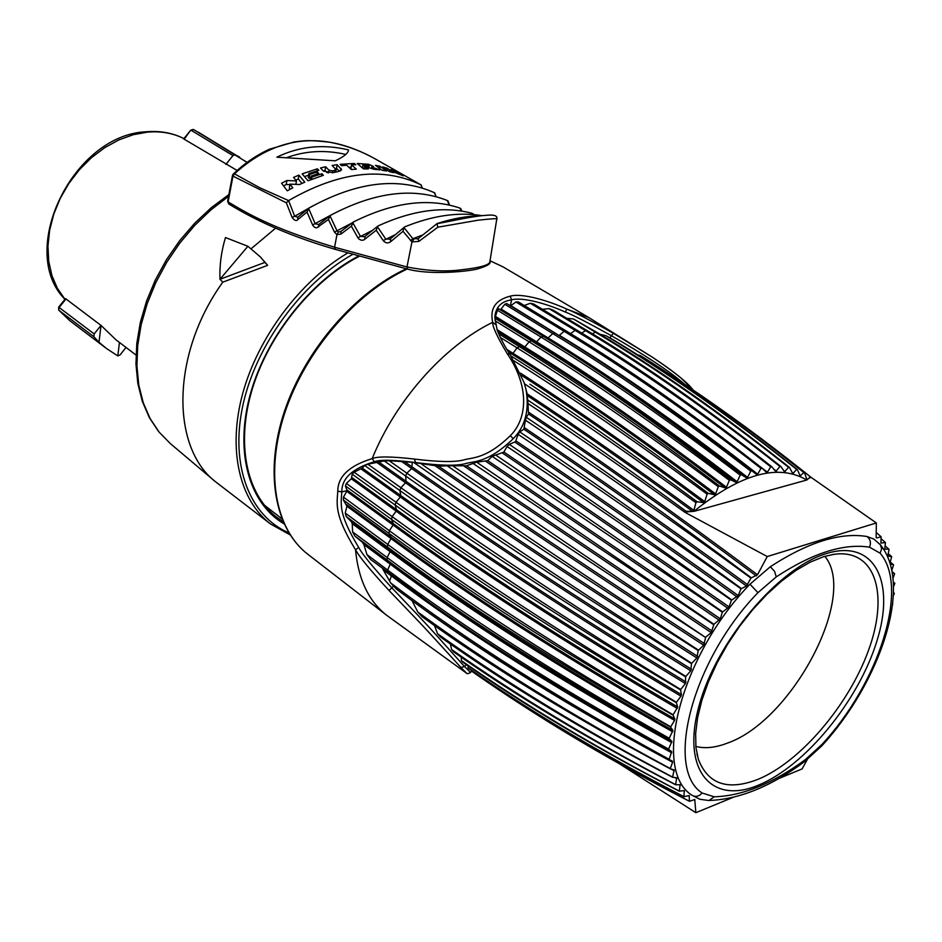 <?xml version="1.0" encoding="UTF-8"?>
<svg xmlns="http://www.w3.org/2000/svg" width="942" height="942" viewBox="0 0 942 942"><rect width="100%" height="100%" fill="white"/><g stroke="black" fill="none" stroke-linecap="round" stroke-linejoin="round"><path stroke-width="1.41" d="M421.886 187.941L421.098 184.938L374.633 158.586C323.389 130.42 276.665 135.507 234.452 173.846L232.968 176.119L286.344 202.801L292.079 217.425C294.516 220.628 296.412 221.358 297.754 219.604L307.033 212.08L312.885 225.515L314.746 227.434L316.689 227.846L328.452 219.474L329.959 215.812L337.048 230.837L338.343 232.038L340.78 231.532M352.131 222.913L334.481 232.132L336.953 234.629L340.957 234.063L351.39 226.198L353.544 221.912L340.863 231.473M353.25 222.088L340.969 231.402L340.957 234.063M352.732 222.571L360.409 236.312L364.566 236.76M461.356 211.055L459.955 208.111C428.669 197.526 393.203 202.13 353.544 221.912M460.72 208.547L461.851 211.126M372.455 230.378L357.901 237.773L359.02 239.162L361.646 240.34L363.883 239.939L376.223 230.248L383.217 240.61C385.478 243.213 387.939 243.589 390.6 241.753L403.035 231.308L411.96 241.917L418.931 241.364L437.877 227.187L478.218 220.181C492.219 218.662 498.4 218.297 496.764 219.109L496.681 219.639M364.931 236.524L364.86 239.327M377.424 226.516L378.307 225.821C412.914 210.031 444.235 205.874 472.272 213.375L473.861 214.635M364.401 236.854L377.872 226.08L376.223 230.248M377.365 226.586L385.655 238.927L390.106 239.209M473.426 214.599L473.225 213.869M395.616 234.487L383.217 240.61M390.577 238.903L390.6 241.753M481.786 215.624C458.307 211.844 432.719 215.553 405.013 226.751L403.988 227.575L403.035 231.308M403.988 227.575L412.879 238.715L417.989 238.715M422.134 235.159L412.879 238.715L410.488 240.622M418.495 238.397L437.064 223.595M418.13 238.538L418.931 241.364M486.213 215.365L486.096 215.318C471.942 216.201 445.872 222.265 436.947 223.69L437.877 227.187M437.006 223.643L437.547 223.419C453.137 218.414 468.068 215.812 482.339 215.624M489.981 260.969L489.875 261.64C489.758 264.961 480.29 267.669 461.486 269.777C445.955 271.897 427.774 270.966 406.968 266.963L334.575 247.24C269.93 227.505 246.616 212.904 228.105 201.918L228.835 204.002C258.202 222.147 293.751 237.29 335.458 249.43L407.603 269.106L406.968 266.963L411.96 241.917L413.785 239.292M328.452 219.474L334.481 232.132M232.968 176.119L228.105 201.918L227.623 201.223L232.486 175.471L232.968 176.119M422.31 188.07L421.156 184.962L375.175 158.904M362.976 164.52L364.495 165.768L369.158 165.863L367.533 164.862L362.976 164.52L362.399 167.911M232.486 175.424L233.204 174.082L234.452 173.846L259.827 187.788L288.605 200.587C338.932 171.632 383.076 166.404 421.027 184.903M335.234 160.811L276.877 157.184C299.238 146.257 323.106 143.832 348.481 149.908L348.316 151.026C347.245 153.982 342.888 157.243 335.234 160.811M365.602 166.687L368.31 168.936L363.518 168.877L357.206 163.496L368.616 164.285L373.527 166.451L371.666 167.111L379.885 169.89L373.88 169.254L365.602 166.687L365.237 168.877M380.026 166.287L386.514 171.008L381.922 170.196L375.469 165.333L380.026 166.287L379.65 168.465M387.197 168.229L389.717 169.949L391.413 169.642L396.558 171.656L394.345 171.738L403.188 175.848L390.954 170.796L393.744 172.727L389.246 171.585L382.735 166.958L387.197 168.229L386.903 169.913M354.322 163.472L340.144 164.32L341.628 165.71L346.644 165.203L351.366 169.56L356.3 169.136L351.531 164.885L355.829 164.768L354.322 163.472L354.098 164.803M325.626 166.758L329.005 170.231L332.797 170.902L336.094 169.725L332.137 165.474L337.154 164.697L341.593 169.772L338.625 171.468L333.021 172.692L323.471 171.138L320.492 167.982L325.626 166.758L325.014 170.514L327.18 172.739M317.383 168.806L302.147 173.858L308.034 180.782L323.389 175.294L321.94 173.728L311.955 177.049L311.119 176.095L318.761 173.528L317.324 171.95L309.694 174.47L308.87 173.528L318.82 170.349L317.383 168.806L317.054 170.867M298.932 175.118L293.551 177.402L296.436 180.958L286.874 180.523L281.564 183.219L287.275 190.802L292.821 187.823L289.959 184.126L299.556 184.514L304.796 182.147L298.932 175.118L298.331 179.015L295.741 180.11M348.481 149.908L348.281 151.132M286.097 157.844C305.184 150.791 325.096 149.648 345.832 154.441M368.616 164.285L368.452 165.215M361.846 167.44L362.47 167.488M371.666 167.111L371.431 168.477M348.917 167.299L351.142 167.217M351.919 169.501L350.919 168.606L351.531 164.885M335.293 168.594L336.541 168.418L339.497 171.267M323.259 170.914L325.014 170.514M304.49 176.601L308.611 175.141M309.694 174.47L309.094 178.321L310.872 177.685M309.094 178.321L308.258 177.379L308.87 173.528M283.577 185.88L286.262 184.514L289.877 184.644M290.16 189.224L289.335 188.153L289.959 184.126M301.97 183.396L298.331 179.015M367.933 165.992L367.698 167.323M364.495 165.768L363.965 168.877M389.717 169.949L389.423 171.632M391.413 169.642L391.189 170.891M390.954 170.796L390.753 171.939M337.154 164.697L336.541 168.418M317.324 171.95L316.983 174.093M311.119 176.095L310.542 179.781M311.955 177.049L311.59 179.369M321.94 173.728L321.599 175.848M286.874 180.523L286.262 184.514M296.436 180.958L295.906 184.349M288.511 200.646L286.344 202.801M288.605 200.587L294.681 216.283L292.079 217.425M312.52 206.051L294.681 216.283L297.813 217.19M308.576 208.453L297.896 217.119L297.754 219.604M297.907 217.119L308.929 208.135L307.033 212.08M308.917 208.147L309.188 207.958C356.523 181.724 398.231 176.625 434.333 192.674L436.228 196.76M308.623 208.406L315.205 223.76L318.667 224.526M435.793 196.631L434.815 192.969M332.42 214.281L312.614 224.973M329.959 215.812L318.749 224.455L318.667 227.034M449.051 205.026L447.426 200.552C413.467 187.093 374.539 191.991 330.654 215.259M448.027 200.917L449.522 205.132M351.39 226.198L357.901 237.773M352.602 254.434C300.993 283.46 255.506 345.938 242.73 406.026C229.883 466.184 250.054 516.463 288.841 532.807M347.645 253.021C300.062 281.328 258.073 337.377 242.73 393.438C227.434 449.558 239.515 500.308 270.472 523.94L290.112 534.844M275.594 228.176L251.243 248.653M222.795 282.164L219.969 279.279C219.462 265.244 221.299 251.326 225.479 237.549L247.899 246.286L260.392 256.942L267.646 265.338L222.795 282.164C171.326 353.58 170.549 446.885 215.447 481.703L270.472 523.94M267.646 265.338L264.89 262.406L219.969 279.279L247.899 246.286M260.392 256.942L264.89 262.406M65.54 298.626L101.006 325.414L115.948 339.779L135.989 355.028M193.157 129.443L190.755 130.161L183.678 138.898L237.078 170.42M225.88 164.391L232.957 155.595L191.297 130.361L193.687 129.596L246.945 162.283M239.727 157.208L235.37 154.794L232.957 155.595M126.04 347.457L120.058 354.91L117.809 355.923L119.446 342.441M198.044 132.021L235.37 154.794M93.87 336.741L99.004 342.276L101.006 325.414L94.153 333.915L93.87 336.741L58.863 310.248L69.908 320.786L58.687 310.083L59.122 307.469L66.07 298.873M99.004 342.276L106.399 348.446L117.809 355.923M693.029 389.953C688.049 382.911 674.378 371.913 652.005 356.959L613.301 333.256C589.457 319.856 573.961 311.814 566.813 309.117C550.458 301.499 522.81 292.679 510.246 296.141C495.539 299.909 489.687 308.623 492.678 322.305C492.36 326.379 497.188 336.824 507.173 353.603C529.84 386.762 527.367 418.99 510.234 435.769C485.754 459.484 471.907 457.317 463.535 459.99C454.621 462.298 438.242 461.992 414.362 459.06C391.648 456.446 377.589 456.293 372.184 458.601C349.282 465.678 337.813 476.534 337.789 491.159C336.918 504.582 334.057 514.673 355.523 549.763C359.185 556.663 370.371 570.251 389.081 590.528C432.237 635.461 427.433 630.787 460.885 667.431L466.584 673.2M515.863 301.97L564.128 331.301C625.771 368.581 691.404 414.268 760.995 468.386L762.043 468.174C693.135 413.95 627.878 368.24 566.272 331.019L518.394 301.923L515.863 301.97L510.588 305.891M500.284 337.401L517.04 347.869C578.635 386.232 645.717 432.508 718.275 486.708L719.441 485.99C647.637 431.377 580.943 384.913 519.372 346.621L498.624 333.656M495.045 320.739L529.11 341.852C590.764 379.909 657.504 426.078 729.343 480.349L730.486 479.761M740.2 475.168L737.139 481.739L735.949 482.304L730.497 479.749C659.4 425.136 593.048 378.837 531.429 340.839L494.88 318.184L497.435 310.236L541.049 337.071C602.727 374.845 669.114 420.874 740.212 475.157L741.33 474.697C670.975 420.144 604.964 374.009 543.322 336.294L498.542 308.752L500.532 309.73L504.83 304.254L552.754 333.55M524.506 383.83C577.328 418.283 634.472 457.918 695.938 502.734L693.877 510.364L692.664 511.424L685.175 512.012L686.035 511.223C629.633 469.775 576.904 432.731 527.826 400.091L525.895 389.034C529.604 409.735 525.412 426.255 513.319 438.607C487.45 463.605 473.437 461.003 464.948 463.77C455.904 466.043 439.443 465.631 415.575 462.534C393.285 459.814 379.555 459.555 374.386 461.745C352.485 468.362 341.628 478.418 341.805 491.901L347.127 490.664L345.443 485.954L391.507 519.383C469.599 576.41 564.541 637.51 676.344 702.685L676.462 702.308C565.082 635.532 470.305 573.643 392.143 516.628L396.17 511.141L351.319 478.783L352.202 474.179L395.169 505.053C473.626 561.762 568.756 623.368 680.548 689.885L680.701 689.497C569.427 621.355 474.532 558.947 395.993 502.251L354.145 472.201L362.258 468.068L364.648 465.466L399.879 490.535C478.713 546.902 573.961 608.991 685.623 676.839M673.13 714.766L677.722 706.995C566.118 641.832 471.318 580.719 393.332 523.658L391.519 519.383L392.131 516.628L346.362 483.446L351.319 478.783M345.443 485.954L346.362 483.446M352.202 474.179L354.145 472.201M685.635 676.839L685.8 676.45C574.785 606.966 479.819 544.052 400.915 487.72L367.839 464.206L384.289 460.944L405.625 475.969C484.836 531.947 580.131 594.52 691.522 663.686L691.722 663.286C581.084 592.471 486.131 529.098 406.862 473.155L405.625 475.969L406.073 481.327L379.037 462.216M364.648 465.466L367.839 464.206M366.933 554.591L370.701 559.56L429.811 602.868C497.729 651.028 577.34 699.894 668.643 749.443L668.655 749.126C558.053 687.648 464.382 627.961 387.645 570.075L366.933 554.591L363.871 544.535L362.376 542.251L354.804 535.986L387.138 560.031C464.123 617.752 558.135 677.274 669.173 738.622L669.22 738.281C558.229 675.532 464.206 615.279 387.127 557.546L352.614 531.912L352.226 523.658L351.425 521.774L346.22 516.522L387.492 546.984C464.83 604.517 559.218 664.569 670.645 727.165L670.716 726.812C559.466 662.744 465.124 601.926 387.692 544.394L345.255 513.096L346.927 506.207L343.418 500.061L388.952 533.396C466.667 590.693 561.35 651.275 673.035 715.155L673.13 714.778C561.75 649.368 467.161 588.008 389.364 530.723L343.465 497.14L347.127 490.664M354.804 535.986L352.614 531.912M406.85 473.167L389.128 460.685L412.361 462.287L438.619 466.208L447.109 465.772C521.162 516.452 607.331 573.678 705.605 637.487L453.467 466.337M384.289 460.944L389.128 460.685M346.22 516.522L345.255 513.096M343.418 500.061L343.465 497.14M530.311 303.253L575.079 330.336C636.674 367.392 701.908 412.89 770.756 466.832L771.745 466.737C703.556 412.784 638.688 367.298 577.14 330.301L533.596 303.96L530.311 303.253L524.294 305.502M549.021 308.623L585.535 330.63C647.048 367.498 711.869 412.773 779.988 466.478L780.918 466.525C713.424 412.879 648.956 367.651 587.49 330.842L553.272 310.212L549.021 308.623L542.439 309.306M497.435 310.236L498.542 308.752M554.979 333.021L552.742 333.55C614.431 371.066 680.442 416.929 750.786 471.165L751.704 470.682C682.138 416.329 616.563 370.442 554.979 333.021L506.725 303.536L504.83 304.254M566.672 318.29L573.442 318.961L595.415 332.173C656.821 368.875 721.219 413.927 788.619 467.338L789.49 467.503L792.434 472.966L793.294 473.19L791.986 472.142M592.4 333.809L595.415 332.173L597.252 332.608L573.442 318.961M892.71 603.469L892.521 605.082M893.487 592.471L894.347 593.378L893.357 595.627M789.49 467.491C722.679 414.221 658.599 369.264 597.24 332.62M513.896 360.762C572.983 398.242 637.393 442.716 707.112 494.185L708.29 493.349C637.287 439.938 571.57 394.156 511.129 356.041M668.655 749.455L671.705 751.634L669.056 759.546C562.315 702.273 471.471 645.482 396.511 589.162L390.647 582.921L382.37 568.297M669.02 759.252C559.572 699.353 466.785 640.572 390.647 582.91M885.068 545.771L889.036 549.398L887.847 556.098L891.65 556.628L889.954 563.198M888.106 553.543L891.662 556.628M890.272 562.009L893.558 564.847L891.791 570.428M599.842 334.186L606.083 335.799L613.525 339.932C672.541 375.599 733.83 418.837 797.403 469.646L796.591 469.375L793.294 473.19M606.083 335.799C666.924 372.184 730.427 416.705 796.602 469.363M637.581 354.863L640.301 355.534C693.041 388.54 747.571 427.538 803.867 472.543L804.598 472.943C750.032 429.234 697.021 391.177 645.553 358.761M640.301 355.534L645.553 358.749M447.109 465.772L466.455 465.784L476.687 462.192L487.72 460.638L492.183 456.364L503.911 452.042L507.032 446.473L509.304 444.4L515.58 441.633L518.1 434.333C584.794 479.089 659.094 530.582 741.013 588.809L746.535 586.065C664.981 526.507 590.752 474.215 523.834 429.199L525.424 420.179C593.083 465.372 668.255 517.994 750.915 578.058M741.307 588.467C660.189 529.074 586.336 476.887 519.748 431.907L523.834 429.199M518.1 434.333L519.737 431.907M876.213 532.477L881.123 536.787L876.743 537.953L876.142 537.387L876.331 522.951L767.247 556.545L757.498 574.738L750.904 578.082L746.535 586.065M751.221 577.74C669.044 516.31 594.072 462.828 526.295 417.318L528.486 413.974L527.979 403.529C576.528 435.71 628.832 471.966 684.869 512.283L767.247 556.545M525.424 420.179L526.284 417.318M413.773 462.463C493.055 517.782 587.867 580.472 698.21 650.522M705.605 637.51L703.698 645.211L698.199 650.545L696.868 657.987L691.734 663.274M698.411 650.133C591.976 580.449 499.79 518.5 421.863 464.312M472.637 463.193L713.659 624.676M492.171 456.375L722.302 612.218L720.336 618.8L713.93 624.275L711.198 632.6L705.852 637.075M713.918 624.299L477.641 462.828M461.227 657.127L461.462 660.672L462.875 662.25C525.66 706.135 597.852 749.149 679.441 791.292M675.473 784.545C590.669 739.988 516.063 694.984 451.642 649.556L453.726 651.935C517.723 696.892 591.67 741.166 675.579 784.757L680.1 784.698L679.323 791.092L684.257 790.656L683.939 796.649L689.167 795.613L689.473 801.301C625.9 768.719 568.097 735.337 516.016 701.178L472.201 671.564M679.312 791.115C597.122 748.301 524.506 704.816 461.462 660.66M672.458 777.02C582.804 729.379 504.512 681.608 437.571 633.731L440.562 637.086C506.855 684.257 584.181 730.98 672.529 777.256L676.721 777.762L675.591 784.757M669.056 759.546L672.458 761.148L672.612 762.255L670.292 768.542C572.807 716.061 488.674 663.886 417.871 612.076L422.11 616.692C492.007 667.501 574.75 718.216 670.339 768.837L674.178 769.908L672.541 777.256M893.31 582.132L894.888 583.298L893.511 586.678M527.979 403.529L527.826 400.091M695.938 502.745L697.127 501.78C637.475 457.4 581.756 418.213 529.934 384.206M507.02 446.484C573.819 491.418 648.626 542.663 731.451 600.231L729.037 606.919L722.29 612.241M722.573 611.853C638.876 553.201 563.41 501.038 496.163 455.375M741.001 588.832L738.198 595.544L731.439 600.254M731.734 599.877C650.345 541.556 576.516 489.946 510.234 445.024M689.285 801.183C608.638 759.629 537.128 717.015 474.768 673.353M468.198 665.923L467.974 667.76L468.857 668.655C531.382 712.423 603.127 755.143 684.092 796.814M683.939 796.661C602.974 754.766 531.276 711.999 468.845 668.361M892.003 571.511L894.629 573.76L892.981 578.27M687.271 386.079C725.222 411.466 763.986 439.902 803.573 471.353L810.862 477.194L806.917 479.584L804.598 472.943M881.111 536.787L880.935 543.075L885.421 542.533L884.785 549.162L888.93 549.162M881.111 538.742L885.433 542.533M685.811 676.427L690.769 670.81L691.522 663.71M689.473 801.301L694.76 799.534L695.867 812.699L733.1 797.356M778.728 778.563L802.137 768.908L807.282 759.535M669.185 738.634L671.858 741.366L668.655 749.114M670.645 727.177L672.906 730.45L669.22 738.269M673.035 715.166L674.861 718.958L674.578 720.383L670.716 726.788M677.722 706.995L676.344 702.708M680.56 689.897L681.455 694.654L680.96 696.162L676.474 702.285M685.623 676.862L685.446 683.574L680.713 689.473M893.546 564.847L890.155 563.846M892.192 572.559L894.617 573.76M880.111 553.189L869.513 547.172C843.714 543.145 812.628 553.048 776.232 576.893L757.957 592.659C692.276 660.201 664.393 768.672 702.096 792.999L714.201 796.802C742.32 796.002 772.734 783.591 805.422 759.558L821.801 744.592C878.651 683.715 909.89 587.372 880.111 553.189L881.677 548.868L880.393 544.794L873.823 539.024L866.923 536.504C840.229 532.136 808.024 542.215 770.309 566.743L749.973 584.217C680.666 655.291 651.687 769.649 691.687 795.072L699.882 799.263L708.549 800.488M620.142 764.245L695.867 812.699M684.269 384.042C670.492 371.619 642.656 353.615 611.064 335.54C587.478 322.423 572.23 314.593 565.306 312.049C549.198 304.678 523.104 296.612 511.577 299.85C501.78 301.252 496.234 306.55 494.95 315.758L494.88 318.502M760.983 468.398L757.686 474.167L756.567 474.462L751.893 470.823M693.865 511.388L806.764 480.02C778.257 463.276 740.624 473.732 693.865 511.388L686.035 511.223M806.764 480.02L807.329 479.584L806.576 478.948M803.867 472.543L800.158 475.887L797.403 469.658M788.607 467.338L784.521 471.824L780.918 466.525M779.976 466.49L775.737 471.518L771.757 466.737M770.744 466.832L767.377 472.154L766.399 472.389L762.054 468.174M750.774 471.177L747.571 477.358L746.417 477.794L741.342 474.686M729.332 480.361L726.459 487.261L725.258 487.956L719.452 485.99M718.263 486.72L715.626 493.914L714.413 494.727L708.29 493.349M707.101 494.197L704.734 501.627L703.509 502.557L697.127 501.78M810.391 476.805L807.329 479.584M876.331 522.951L810.862 477.194M527.32 394.415L525.824 388.74M337.778 491.171L341.805 491.901C341.086 504.559 338.025 513.331 358.678 547.42C362.164 554.096 373.103 567.437 391.495 587.455C434.886 632.906 429.634 627.831 464.559 666.606L470.564 672.458M451.642 649.568L450.358 643.951M437.559 633.742L434.474 625.535M417.871 612.076L411.948 600.525M695.832 746.417C704.957 748.796 715.414 747.712 727.2 743.191C791.845 721.101 858.28 596.003 824.827 556.322M338.343 232.038L336.953 234.629L334.575 247.24L335.434 249.418M407.627 269.106L407.58 269.094C427.939 274.793 463.24 272.167 476.687 269.176C486.873 266.233 491.265 263.725 489.875 261.64L496.764 219.109C497.882 215.777 494.326 214.505 486.107 215.318L486.096 215.318M341.016 168.406L340.627 170.808M329.005 170.231L328.57 172.939M332.797 170.902L332.491 172.798M334.893 170.455L334.587 172.327M284.048 523.834C249.736 504.005 234.617 453.467 249.76 396.205C264.867 339.014 309.447 281.788 358.502 256.094M283.036 521.562L276.218 516.864C246.545 493.961 235.641 443.682 252.374 388.728C269.082 333.88 312.391 280.481 359.243 256.295M228.553 196.348L211.067 209.76L194.7 225.444L179.816 243.071L166.758 262.253L155.819 282.565L147.223 303.56L141.135 324.755L137.697 345.702L136.92 365.943L138.78 385.066L143.219 402.681L150.061 418.472L159.139 432.142L170.219 443.47L215.447 481.703M64.951 299.356C16.673 250.831 73.111 134.388 146.434 131.762C160.14 130.632 172.633 132.904 183.925 138.604C173.116 133.175 161.07 131.009 147.764 132.092L133.34 134.682L118.88 139.899L104.774 147.635L91.48 157.667L79.387 169.713L68.872 183.431L60.241 198.385L53.776 214.152L49.643 230.225L47.96 246.133L48.737 261.417L51.928 275.629L57.415 288.37L64.986 299.309M184.114 139.239L190.755 130.161M58.687 310.083L58.663 307.139L94.153 333.915M354.015 305.561C325.084 332.691 303.359 364.707 288.841 401.622M490.017 260.769L502.969 266.833L490.017 260.746M407.25 269.012C355.617 292.821 305.644 350.848 285.167 411.736C264.667 472.672 275.182 529.216 307.846 554.285C274.652 528.733 264.137 471.954 284.508 411.171C304.867 350.4 354.651 292.55 406.332 268.776M358.678 547.42L355.523 549.763C358.301 579.354 368.663 601.173 386.609 615.232L307.846 554.285M495.633 324.519L492.678 322.305C444.259 345.891 395.664 400.444 372.184 458.601L374.386 461.745M757.686 474.167C687.542 419.284 621.449 372.997 559.383 335.293L564.117 331.313L566.283 331.019M715.626 493.914C642.526 438.972 574.973 392.096 513.001 353.297L517.04 347.881L519.372 346.609L523.646 347.551L497.729 331.384M726.459 487.261C654.078 432.237 586.866 385.478 524.824 346.974L529.098 341.852L531.429 340.827L535.397 342.311L495.386 317.525M681.455 694.654C569.863 628.137 474.886 566.495 396.547 509.728L395.169 505.053L395.993 502.251L400.326 496.999L360.974 468.88M686.047 682.032C574.596 614.16 479.513 552.012 400.797 495.574L399.879 490.547L400.915 487.72L405.507 482.751L377.012 462.604M387.868 572.418L387.645 570.075L390.223 564.152L363.871 544.535M671.858 741.366C560.973 680.1 467.079 620.613 390.165 562.927L387.138 560.031L387.115 557.558L390.094 551.659L352.226 523.658M672.906 730.45C561.668 667.913 467.409 607.884 390.141 550.363L387.492 546.996L387.692 544.394L391.048 538.588L346.927 506.207M674.861 718.958C563.375 655.126 468.822 594.555 391.201 537.246L388.952 533.408L389.364 530.723L393.073 525.035L346.844 491.394M570.593 333.656L575.079 330.336L577.14 330.301M581.72 333.079L585.535 330.642L587.49 330.83M737.139 481.739C665.499 426.691 598.641 380.062 536.563 341.852L541.038 337.071L543.322 336.294L546.972 338.284L500.532 309.73M691.463 669.256C580.284 600.042 485.154 537.399 406.073 481.327L405.507 482.751C484.541 538.871 579.636 601.549 690.769 670.81M613.301 333.256L609.851 337.884M510.246 296.141L511.577 299.85L510.364 305.75M559.042 335.517L510.917 305.691M757.498 574.738C673.777 512.354 597.499 458.201 528.674 412.278M738.198 595.544C656.562 537.281 582.497 485.731 516.004 440.903M737.056 596.898C655.444 538.588 581.402 487.002 514.933 442.128M414.362 459.06L415.575 462.534L417.341 463.028M677.322 708.466C565.777 643.268 471.024 582.132 393.073 525.035L393.332 523.658L347.08 490.028M389.081 590.528L393.568 586.042M671.705 751.634C580.496 702.131 500.956 653.324 433.073 605.176L429.811 602.868M671.752 752.823C561.408 692.747 467.962 633.789 391.413 575.962L389.564 580.99M391.46 575.091L391.413 575.962L383.841 570.299M460.885 667.431L464.559 666.606L466.278 664.605M684.493 791.268L683.374 790.703M513.319 438.607L510.234 435.769M509.963 354.263L507.173 353.603M714.413 494.727C641.314 439.737 573.772 392.826 511.812 353.992L513.001 353.297L506.89 349.447M508.386 351.837L511.812 353.992L509.669 353.803M565.306 312.049L566.813 309.117L588.715 317.489L502.969 266.833M754.448 472.802L737.209 459.39L754.448 472.802M552.742 333.55L548.114 337.942L501.297 309.176M747.571 477.358C676.686 422.369 610.204 375.905 548.114 337.942L546.972 338.284C609.05 376.258 675.532 422.77 746.417 477.794M735.949 482.304C664.322 427.221 597.463 380.556 535.397 342.311L536.563 341.852L495.68 316.547M725.258 487.956C652.877 432.884 585.677 386.09 523.646 347.551L524.824 346.974L497.129 329.712M689.391 796.12L688.484 795.66M694.984 799.958L694.219 799.558M672.612 762.255C571.417 707.995 484.553 654.125 412.007 600.631M674.342 770.862L670.622 768.908M676.921 778.61L674.825 777.515M680.312 785.416L678.864 784.674M674.578 720.383C563.139 656.527 468.633 595.921 391.048 538.588L391.201 537.246L346.691 504.618M672.729 731.816C561.538 669.256 467.326 609.203 390.094 551.659L390.141 550.363L351.425 521.774M671.787 742.649C560.961 681.36 467.114 621.861 390.223 564.152L390.165 562.927L362.376 542.251M412.361 462.287L411.666 468.527L406.862 473.155M697.657 656.433C586.878 585.889 491.771 522.775 412.337 467.102L404.483 461.615M696.868 657.987C586.124 587.408 491.065 524.247 411.666 468.527L401.445 461.368M685.446 683.574C574.043 615.668 479.007 553.472 400.326 496.999L400.797 495.574L362.258 468.068M680.96 696.162C569.415 629.609 474.485 567.944 396.17 511.141L396.547 509.728L352.037 477.665M729.037 606.919C645.906 548.903 570.864 497.282 503.911 452.042M727.954 608.332C644.669 550.163 569.51 498.389 502.463 453.043M720.336 618.8L487.72 460.638M719.311 620.272L485.825 461.333M712.152 631.081L466.455 465.784M711.198 632.6L463.97 466.078M704.569 643.669C602.962 577.481 514.308 518.336 438.619 466.208M703.698 645.211C601.008 578.258 511.565 518.5 435.369 465.913M704.734 501.627C638.523 452.454 577.093 409.617 520.467 373.114M703.509 502.557C638.146 453.962 577.446 411.548 521.421 375.328M693.877 510.364C634.249 466.643 578.682 427.809 527.19 393.862M692.676 511.412C633.683 468.103 578.671 429.599 527.638 395.875M756.296 575.915C672.977 513.767 597.04 459.79 528.486 413.974M747.712 584.794C665.959 525.153 591.564 472.802 524.517 427.762M876.743 537.953L876.142 537.423M767.377 472.154L693.147 415.834M776.585 471.33L773.57 468.928M785.251 471.683L783.379 470.188M603.94 335.234L602.586 335.835M800.676 475.84L799.699 475.051M869.513 547.172C871.256 542.71 870.396 539.154 866.923 536.504M776.232 576.893L774.583 571.347L770.309 566.743M826.264 553.613C874.541 538.424 895.76 581.826 876.802 641.384C858.468 700.801 805.363 765.87 758.64 785.063C711.74 805.127 681.254 770.874 698.893 706.359C715.826 642.067 778.245 567.826 826.264 553.613M832.339 554.555L837.697 553.92C876.684 551.27 888.577 596.463 868.241 651.087C848.236 705.688 800.088 762.125 757.839 779.399C727.801 790.974 707.972 784.239 698.34 759.217L695.95 747.595L695.643 733.582L697.61 717.639L701.884 700.236L708.384 681.902L716.968 663.144L727.412 644.516L739.435 626.512L752.705 609.662L766.847 594.414L781.448 581.179L796.084 570.322L810.297 562.103L823.638 556.675L834.082 554.285M696.986 754.106L697.374 755.802M821.801 744.592L821.895 745.758C880.016 682.42 913.446 585.276 880.393 544.794L880.193 544.547M805.422 759.558L804.562 761.619L821.813 745.852M714.201 796.802L709.055 800.488C739.293 799.369 771.121 786.417 804.562 761.619L804.327 761.795M702.096 792.999C698.882 796.602 695.408 797.297 691.687 795.072M757.957 592.659L749.973 584.217M404.459 227.069L389.811 239.362M418.095 238.561L417.341 239.032M369.158 165.863L368.84 167.664M335.705 172.08L336.094 169.76M233.263 174.023C244.237 163.531 256.271 155.277 269.341 149.248L294.01 141.995L300.286 141.17C304.089 141.1 305.903 139.569 329.288 142.148C343.571 144.797 357.43 149.59 370.877 156.525M318.761 224.443L330.395 215.424M227.623 201.258L228.835 204.002M264.29 505.089L281.87 518.748M170.219 443.47L158.715 431.707L149.342 417.589L142.324 401.363L137.815 383.37L135.954 363.953L136.79 343.489L140.346 322.388L146.552 301.11L155.289 280.092L166.393 259.815L179.628 240.728L194.676 223.242L211.22 207.746L228.882 194.57M69.908 320.786L105.963 348.116M58.663 307.139L65.493 298.696M803.573 471.365L810.532 476.923M471.542 671.104L470.529 672.517C468.033 673.789 466.702 674.001 466.537 673.165L386.609 615.232M494.891 318.125L497.093 329.582C496.045 327.486 501.368 341.699 509.928 354.204L524.07 382.44L525.895 389.034M588.715 317.489L652.005 356.959C663.71 364.66 673.318 371.631 680.819 377.848L693.265 390.118"/></g></svg>
